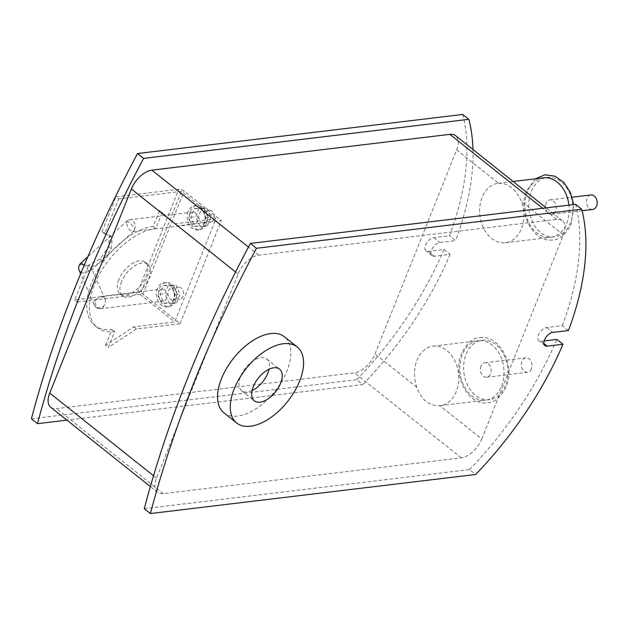 <?xml version="1.0" encoding="UTF-8"?>
<svg xmlns="http://www.w3.org/2000/svg" width="628" height="628" viewBox="0 0 628 628"><rect width="100%" height="100%" fill="white"/><g stroke="black" fill="none" stroke-linecap="round" stroke-linejoin="round"><path stroke-width="0.47" stroke-dasharray="3.14 2.35" d="M213.795 219.384A6.076 4.459 83.1 0 1 210.537 222.241A6.076 4.459 83.1 0 1 206.18 219.392A6.076 4.459 83.1 0 1 205.827 213.041A6.076 4.459 83.1 0 1 209.085 210.184A6.076 4.459 83.1 0 1 213.441 213.025A6.076 4.459 83.1 0 1 213.795 219.384M183.007 296.353A6.076 4.459 83.1 0 1 179.749 299.211A6.076 4.459 83.1 0 1 175.393 296.361A6.076 4.459 83.1 0 1 175.039 290.003A6.076 4.459 83.1 0 1 178.297 287.153A6.076 4.459 83.1 0 1 182.654 289.995A6.076 4.459 83.1 0 1 183.007 296.353M207.248 220.169A6.076 4.459 83.1 0 1 203.982 223.026A6.076 4.459 83.1 0 1 199.633 220.177A6.076 4.459 83.1 0 1 199.28 213.826A6.076 4.459 83.1 0 1 202.538 210.969A6.076 4.459 83.1 0 1 206.895 213.818A6.076 4.459 83.1 0 1 207.248 220.169M176.46 297.138A6.076 4.459 83.1 0 1 173.202 299.996A6.076 4.459 83.1 0 1 168.846 297.146A6.076 4.459 83.1 0 1 168.492 290.795A6.076 4.459 83.1 0 1 171.75 287.938A6.076 4.459 83.1 0 1 176.107 290.788A6.076 4.459 83.1 0 1 176.46 297.138M207.358 226.017L210.851 217.288L206.753 208.268L199.162 207.978L195.669 216.707L199.767 225.727L207.358 226.017L202.444 226.606L205.937 217.877L201.839 208.857L194.256 208.567L190.763 217.296L194.861 226.316L202.444 226.606M176.57 302.986L180.063 294.257L175.966 285.238L168.382 284.947L164.889 293.676L168.987 302.696L176.57 302.986L171.664 303.575L175.149 294.846L171.059 285.826L163.468 285.536L159.975 294.265L164.073 303.285L171.664 303.575M121.557 281.705A20.237 11.021 128.5 0 0 122.593 295.898A20.237 11.021 128.5 0 0 148.844 278.424A20.237 11.021 128.5 0 0 147.816 264.231A20.237 11.021 128.5 0 0 121.557 281.705M134.659 228.89L133.772 231.12L132.759 231.583C129.219 230.735 127.194 227.721 126.691 222.548A6.076 1.413 47.5 0 1 126.573 221.244A6.076 1.413 47.5 0 1 130.467 223.497A6.076 1.413 47.5 0 1 134.659 228.89A6.076 4.459 -96.9 0 0 134.306 222.54A6.076 4.459 -96.9 0 0 129.957 219.69A6.076 4.459 -96.9 0 0 126.691 222.548M81.232 272.411A6.076 4.891 -23.5 0 0 88.705 271.053L91.264 270.119L91.61 268.486C89.537 265.848 85.918 264.592 80.737 264.702A6.076 4.891 -23.5 0 0 79.159 270.299M95.911 299.517L100.927 296.463L103.157 296.997L104.915 299.007C105.747 301.228 105.402 303.512 103.879 305.86A6.076 4.891 156.5 0 1 94.326 305.114A6.076 4.891 156.5 0 1 95.911 299.517A6.076 4.459 -96.9 0 0 96.265 305.867A6.076 4.459 -96.9 0 0 100.613 308.717A6.076 4.459 -96.9 0 0 103.879 305.86M194.861 226.316L199.767 225.727M190.763 217.296L195.669 216.707M194.256 208.567L199.162 207.978M201.839 208.857L206.753 208.268M205.937 217.877L210.851 217.288M164.073 303.285L168.987 302.696M159.975 294.265L164.889 293.676M163.468 285.536L168.382 284.947M171.059 285.826L175.966 285.238M175.149 294.846L180.063 294.257M252.064 390.561A20.237 11.021 -51.5 0 1 241.576 390.655A20.237 11.021 -51.5 0 1 240.54 376.462A20.237 11.021 -51.5 0 1 266.79 358.988A20.237 11.021 -51.5 0 1 269.051 369.233M118.904 279.593A20.237 11.021 128.5 0 0 119.94 293.786A20.237 11.021 128.5 0 0 146.191 276.312A20.237 11.021 128.5 0 0 145.154 262.119A20.237 11.021 128.5 0 0 118.904 279.593M197.42 221.346A6.076 4.459 83.1 0 1 194.162 224.204A6.076 4.459 83.1 0 1 189.805 221.362A6.076 4.459 83.1 0 1 189.452 215.004A6.076 4.459 83.1 0 1 192.71 212.146A6.076 4.459 83.1 0 1 197.066 214.996A6.076 4.459 83.1 0 1 197.42 221.346M166.64 298.316A6.076 4.459 83.1 0 1 163.374 301.173A6.076 4.459 83.1 0 1 159.025 298.331A6.076 4.459 83.1 0 1 158.672 291.973A6.076 4.459 83.1 0 1 161.93 289.115A6.076 4.459 83.1 0 1 166.287 291.965A6.076 4.459 83.1 0 1 166.64 298.316M104.719 233.718L112.153 237.494L111.313 248.861L102.686 261.162L91.327 267.19L88.674 265.079L100.033 259.042L108.66 246.741L109.5 235.374L102.058 231.606L104.719 233.718L118.637 198.911L115.984 196.799L178.744 189.256A4.051 1.641 -158.2 0 1 184.13 191.045L221.307 220.656L177.646 225.899L162.165 212.656L155.823 228.521A60.72 33.072 128.5 0 0 94.271 284.986A60.72 33.072 128.5 0 0 97.371 327.565A60.72 33.072 128.5 0 0 114.586 331.608L108.244 347.48L105.583 345.361L133.764 326.866L174.694 321.952L215.922 218.866L181.398 191.375L118.637 198.911M109.5 235.374L112.153 237.494M108.66 246.741L111.313 248.861M100.033 259.042L102.686 261.162M206.314 223.929A12.144 8.918 83.1 0 1 199.798 229.644A12.144 8.918 83.1 0 1 191.093 223.953A12.144 8.918 83.1 0 1 190.386 211.244A12.144 8.918 83.1 0 1 196.902 205.529A12.144 8.918 83.1 0 1 205.607 211.228A12.144 8.918 83.1 0 1 206.314 223.929M175.534 300.898A12.144 8.918 83.1 0 1 169.011 306.613A12.144 8.918 83.1 0 1 160.305 300.922A12.144 8.918 83.1 0 1 159.598 288.213A12.144 8.918 83.1 0 1 166.114 282.498A12.144 8.918 83.1 0 1 174.827 288.189A12.144 8.918 83.1 0 1 175.534 300.898M531.453 368.879A7.285 5.354 83.1 0 1 527.544 372.31A7.285 5.354 83.1 0 1 522.315 368.887A7.285 5.354 83.1 0 1 521.892 361.265A7.285 5.354 83.1 0 1 525.809 357.834A7.285 5.354 83.1 0 1 531.029 361.257A7.285 5.354 83.1 0 1 531.453 368.879M133.764 326.866L136.417 328.986L180.079 323.742L142.894 294.124A4.051 1.641 21.8 0 0 137.508 292.342L74.748 299.886L88.674 265.079M74.748 299.886L77.409 301.997L91.327 267.19M105.583 345.361L111.933 329.496A60.72 33.072 -51.5 0 1 94.718 325.453A60.72 33.072 -51.5 0 1 91.617 282.867A60.72 33.072 -51.5 0 1 153.161 226.41L159.512 210.537L162.165 212.656M215.922 218.866L174.992 223.788L159.512 210.537M77.409 301.997L140.17 294.454L181.398 191.375M140.17 294.454L174.694 321.952M102.058 231.606L115.984 196.799M188.196 211.503A12.144 8.918 -96.9 0 0 188.902 224.212A12.144 8.918 -96.9 0 0 197.616 229.911A12.144 8.918 -96.9 0 0 204.131 224.196A12.144 8.918 -96.9 0 0 203.425 211.487A12.144 8.918 -96.9 0 0 194.719 205.796A12.144 8.918 -96.9 0 0 188.196 211.503M157.416 288.472A12.144 8.918 -96.9 0 0 158.123 301.181A12.144 8.918 -96.9 0 0 166.828 306.88A12.144 8.918 -96.9 0 0 173.352 301.165A12.144 8.918 -96.9 0 0 172.645 288.456A12.144 8.918 -96.9 0 0 163.932 282.757A12.144 8.918 -96.9 0 0 157.416 288.472M480.962 366.187A7.285 5.354 -96.9 0 0 481.386 373.809A7.285 5.354 -96.9 0 0 486.614 377.224A7.285 5.354 -96.9 0 0 490.523 373.793A7.285 5.354 -96.9 0 0 490.099 366.171A7.285 5.354 -96.9 0 0 484.879 362.756A7.285 5.354 -96.9 0 0 480.962 366.187M136.417 328.986L108.244 347.48M111.933 329.496L114.586 331.608M155.823 228.521L153.161 226.41M174.992 223.788L177.646 225.899M180.079 323.742L221.307 220.656M223.921 412.824A48.576 26.455 128.5 0 0 286.925 370.889A48.576 26.455 128.5 0 0 284.445 336.82M462.757 114.445A249.277 135.766 -51.5 0 1 449.483 235.759L433.744 237.651A8.093 4.412 128.5 0 0 425.541 245.179A8.093 4.412 128.5 0 0 425.949 250.855A8.093 4.412 128.5 0 0 428.249 251.396L443.98 249.504A249.277 135.766 -51.5 0 1 356.665 379.712L362.772 384.579L66.913 420.132M31.4 418.798L356.665 379.712M443.98 249.504L450.095 254.364L434.356 256.255A8.093 4.412 -51.5 0 1 432.056 255.722A8.093 4.412 -51.5 0 1 431.648 250.046A8.093 4.412 -51.5 0 1 439.851 242.518L455.59 240.626L449.483 235.759M450.095 254.364A249.277 135.766 -51.5 0 1 362.772 384.579M472.963 149.527A249.277 135.766 -51.5 0 1 455.59 240.626M501.576 386.102A29.956 21.996 -96.9 0 0 499.833 354.749A29.956 21.996 -96.9 0 0 478.348 340.706A29.956 21.996 -96.9 0 0 462.271 354.796A29.956 21.996 -96.9 0 0 464.014 386.142A29.956 21.996 -96.9 0 0 485.499 400.193A29.956 21.996 -96.9 0 0 501.576 386.102M50.774 407.274A20.237 11.021 128.5 0 0 56.512 408.624L354.482 372.82A20.237 11.021 128.5 0 0 375.002 353.996L456.635 149.888A20.237 11.021 128.5 0 0 455.606 135.695M481.762 439.019L563.402 234.919A20.237 11.021 128.5 0 0 562.366 220.726A20.237 11.021 128.5 0 0 556.628 219.376L258.658 255.18A20.237 11.021 128.5 0 0 238.138 274.004L156.505 478.112A20.237 11.021 128.5 0 0 157.534 492.305A20.237 11.021 128.5 0 0 163.272 493.647L461.25 457.843A20.237 11.021 128.5 0 0 481.762 439.019L439.883 405.672C429.05 406.033 421.38 399.926 416.882 387.35A29.956 21.996 83.1 0 1 416.976 360.244A29.956 21.996 83.1 0 1 433.053 346.154A29.956 21.996 83.1 0 1 454.539 360.197A29.956 21.996 83.1 0 1 456.281 391.542A29.956 21.996 83.1 0 1 440.204 405.633A29.956 21.996 83.1 0 1 439.883 405.672M568.458 330.516L562.35 325.649L546.611 327.541A8.093 4.412 128.5 0 0 538.408 335.069A8.093 4.412 128.5 0 0 538.824 340.745A8.093 4.412 128.5 0 0 541.116 341.287L544.178 340.918M562.35 325.649A249.277 135.766 128.5 0 0 575.633 204.336M144.267 508.688L469.532 469.603L475.639 474.47M469.532 469.603A249.277 135.766 128.5 0 0 556.855 339.395M592.691 209.438A7.285 5.354 83.1 0 1 587.463 206.015A7.285 5.354 83.1 0 1 587.039 198.393A7.285 5.354 83.1 0 1 590.948 194.963M546.109 203.315A7.285 5.354 -96.9 0 0 546.533 210.937A7.285 5.354 -96.9 0 0 551.761 214.352A7.285 5.354 -96.9 0 0 555.67 210.929A7.285 5.354 -96.9 0 0 555.246 203.299A7.285 5.354 -96.9 0 0 550.018 199.885A7.285 5.354 -96.9 0 0 546.109 203.315M498.514 183.243C508.13 183.031 515.8 189.138 521.523 201.564A29.956 21.996 83.1 0 1 521.428 228.671A29.956 21.996 83.1 0 1 505.344 242.761A29.956 21.996 83.1 0 1 483.866 228.718A29.956 21.996 83.1 0 1 482.123 197.373A29.956 21.996 83.1 0 1 498.2 183.282A29.956 21.996 83.1 0 1 498.514 183.243L456.635 149.888M543.495 177.834A29.956 21.996 -96.9 0 0 527.418 191.925A29.956 21.996 -96.9 0 0 529.161 223.278A29.956 21.996 -96.9 0 0 550.646 237.321A29.956 21.996 -96.9 0 0 566.723 223.23A29.956 21.996 -96.9 0 0 568.929 205.144M88.705 271.053A6.076 1.413 -132.5 0 0 84.183 265.346M80.62 263.399A6.076 1.413 -132.5 0 0 80.737 264.702M137.508 292.342L178.744 189.256M142.894 294.124L184.13 191.045M505.399 385.639A29.956 21.996 83.1 0 1 475.577 395.42A29.956 21.996 83.1 0 1 466.094 354.341A29.956 21.996 83.1 0 1 495.916 344.56A29.956 21.996 83.1 0 1 505.399 385.639M428.249 251.396L434.356 256.255M433.744 237.651L439.851 242.518M461.25 457.843L354.482 372.82M163.272 493.647L56.512 408.624M156.505 478.112L153.538 475.749M238.138 274.004L235.586 271.971M258.658 255.18L248.445 247.055M546.611 327.541L552.726 332.4M541.116 341.287L543.895 343.492M556.628 219.376L542.71 208.292M416.882 387.35L375.002 353.996M563.402 234.919L521.523 201.564M570.538 222.767A29.956 21.996 83.1 0 1 540.716 232.548A29.956 21.996 83.1 0 1 531.233 191.469A29.956 21.996 83.1 0 1 561.063 181.688A29.956 21.996 83.1 0 1 570.538 222.767M203.982 223.026L210.537 222.241M202.538 210.969L209.085 210.184M173.202 299.996L179.749 299.211M171.75 287.938L178.297 287.153M192.71 212.146L129.957 219.69A6.076 6.076 0 0 0 126.573 221.244L87.834 256.789M163.374 301.173L100.613 308.717A6.076 6.076 0 0 1 94.326 305.114L80.667 273.769M133.772 231.12L91.264 270.119M104.915 299.007L91.61 268.486M119.94 293.786L122.593 295.898M145.154 262.119L147.816 264.231M132.759 231.583L194.162 224.204M100.527 296.495L161.93 289.115M266.79 358.988L279.539 369.138M241.576 390.655L254.324 400.805M197.616 229.911L199.798 229.644M194.719 205.796L196.902 205.529M166.828 306.88L169.011 306.613M163.932 282.757L166.114 282.498M486.614 377.224L527.544 372.31M484.879 362.756L525.809 357.834M97.371 327.565L94.718 325.453M479.925 337.66C499.7 334.3 515.596 365.786 506.121 386.926C500.909 397.249 494.778 402.532 487.744 402.776C467.97 406.135 452.074 374.657 461.549 353.517C466.769 343.186 472.892 337.903 479.925 337.66M432.056 255.722L425.949 250.855M157.534 492.305L150.359 486.59M544.931 345.612L538.824 340.745M433.053 346.154L478.348 340.706M440.204 405.633L485.499 400.193M551.761 214.352L582.117 210.702M550.018 199.885L572.147 197.223M562.366 220.726L546.227 207.868M505.344 242.761L550.646 237.321M535.339 178.815L526.696 190.645C517.213 211.785 533.117 243.264 552.891 239.904C559.925 239.661 566.048 234.377 571.26 224.055L573.654 204.571M498.2 183.282L513.1 181.484"/><path stroke-width="0.94" d="M269.051 369.233A20.237 11.021 -51.5 0 1 267.826 373.181A20.237 11.021 -51.5 0 1 252.064 390.561M253.288 386.613A20.237 11.021 -51.5 0 1 279.539 369.138A20.237 11.021 -51.5 0 1 280.575 383.331A20.237 11.021 -51.5 0 1 254.324 400.805A20.237 11.021 -51.5 0 1 253.288 386.613M299.674 381.039A48.576 26.455 128.5 0 0 297.193 346.978A48.576 26.455 128.5 0 0 234.189 388.913A48.576 26.455 128.5 0 0 236.67 422.974A48.576 26.455 128.5 0 0 299.674 381.039M297.193 346.978L284.445 336.82A48.576 26.455 128.5 0 0 221.441 378.755A48.576 26.455 128.5 0 0 223.921 412.824L236.67 422.974M66.913 420.132L37.507 423.665L31.4 418.798A893.887 486.849 -51.5 0 1 75.172 287.279A893.887 486.849 -51.5 0 1 137.501 153.53L143.608 158.397L468.873 119.312L462.757 114.445L137.501 153.53M547.224 346.146A8.093 4.412 -51.5 0 1 544.931 345.612A8.093 4.412 -51.5 0 1 544.515 339.929A8.093 4.412 -51.5 0 1 552.726 332.4L568.458 330.516A249.277 135.766 -51.5 0 0 581.74 209.203L256.475 248.288A893.887 486.849 -51.5 0 0 150.382 513.555L475.639 474.47A249.277 135.766 -51.5 0 0 562.963 344.254L547.224 346.146L543.895 343.492M37.507 423.665A893.887 486.849 -51.5 0 1 81.279 292.146A893.887 486.849 -51.5 0 1 143.608 158.397M468.873 119.312A249.277 135.766 -51.5 0 1 472.963 149.527M546.227 207.868L455.606 135.695A20.237 11.021 128.5 0 0 449.868 134.353L151.89 170.157A20.237 11.021 128.5 0 0 131.378 188.981L49.738 393.081A20.237 11.021 128.5 0 0 50.774 407.274L150.359 486.59M581.74 209.203L575.633 204.336L250.368 243.421L256.475 248.288M250.368 243.421A893.887 486.849 128.5 0 0 144.267 508.688L150.382 513.555M544.178 340.918L556.855 339.395L562.963 344.254M572.147 197.223L590.948 194.963A7.285 5.354 83.1 0 1 596.176 198.385A7.285 5.354 83.1 0 1 596.6 206.008A7.285 5.354 83.1 0 1 592.691 209.438L582.117 210.702M568.929 205.144A29.956 21.996 -96.9 0 0 543.495 177.834L513.1 181.484M84.183 265.346A6.076 1.413 -132.5 0 0 83.288 264.576A6.076 1.413 -132.5 0 0 80.62 263.399A6.076 6.076 0 0 0 79.159 270.299A6.076 4.891 -23.5 0 0 81.232 272.411M153.538 475.749L49.738 393.081M235.586 271.971L131.378 188.981M248.445 247.055L151.89 170.157M542.71 208.292L449.868 134.353M87.834 256.789L80.62 263.399M80.667 273.769L79.159 270.299M535.339 178.815L545.065 174.796L555.019 176.209L563.873 182.434L570.373 192.388L573.654 204.571"/></g></svg>
